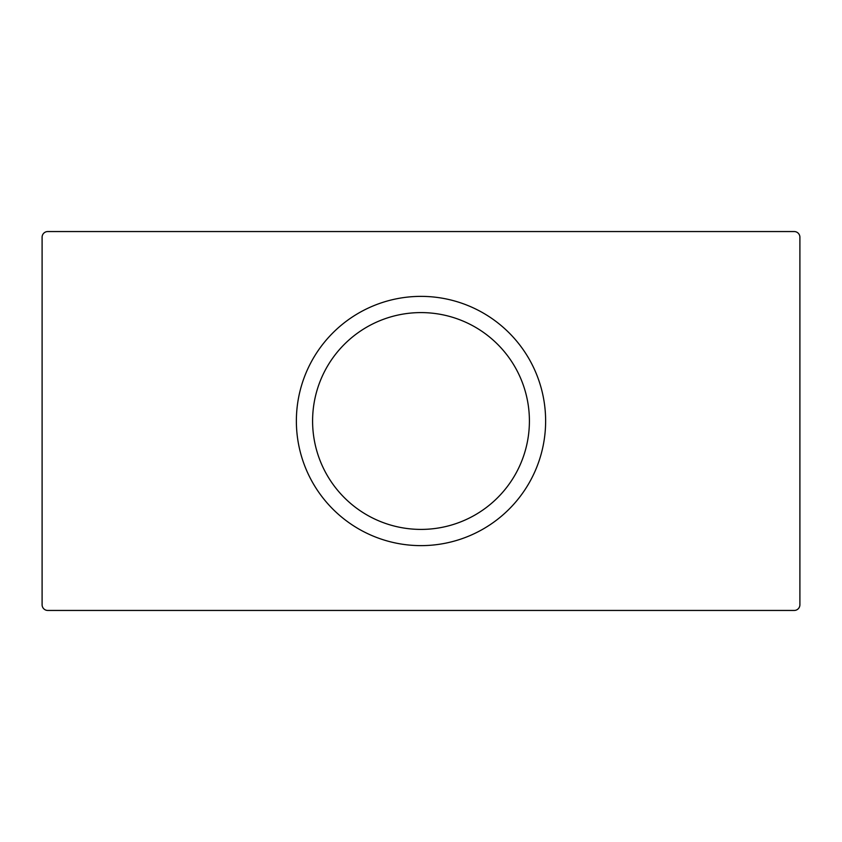 <?xml version="1.0" encoding="UTF-8"?>
<svg xmlns="http://www.w3.org/2000/svg" width="842" height="842" viewBox="0 0 842 842"><rect width="100%" height="100%" fill="white"/><g stroke="black" fill="none" stroke-linecap="round" stroke-linejoin="round"><path stroke-width="1.26" d="M312.592 421A108.407 108.407 0 0 1 421 312.592A108.407 108.407 0 0 1 529.408 421A108.407 108.407 0 0 1 421 529.408A108.407 108.407 0 0 1 312.592 421M421 545.627A124.627 124.627 0 0 1 296.373 421A124.627 124.627 0 0 1 421 296.373A124.627 124.627 0 0 1 545.627 421A124.627 124.627 0 0 1 421 545.627M794.216 231.55L47.783 231.55A5.684 5.684 0 0 0 42.1 237.233L42.1 604.767A5.684 5.684 0 0 0 47.783 610.45L794.216 610.45A5.684 5.684 0 0 0 799.9 604.767L799.9 237.233A5.684 5.684 0 0 0 794.216 231.55"/></g></svg>
